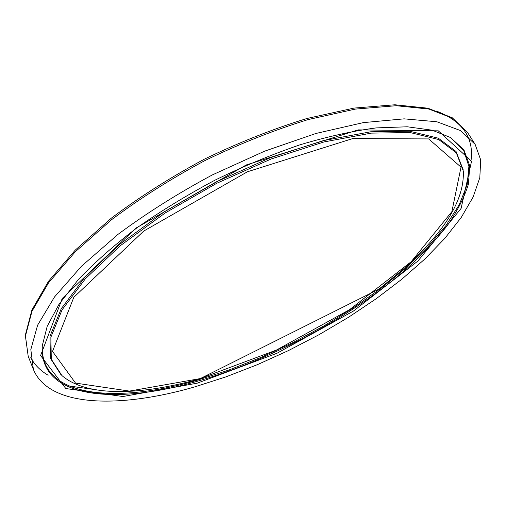 <?xml version="1.0" encoding="UTF-8"?>
<svg xmlns="http://www.w3.org/2000/svg" width="506" height="506" viewBox="0 0 506 506"><rect width="100%" height="100%" fill="white"/><g stroke="black" fill="none" stroke-linecap="round" stroke-linejoin="round"><path stroke-width="0.76" d="M194.854 386.856C120.403 408.456 49.183 407.678 33.39 369.431L30.822 349.564L37.608 325.181L54.484 296.997L81.555 266.162L118.132 234.265C146.759 213.013 178.201 193.21 212.457 174.861L264.67 151.155L315.959 133.464L363.264 122.629L404.123 118.847L436.842 121.756L460.561 130.599L475.121 144.355L480.7 159.896L479.808 177.707L473.091 197.093L461.251 217.428L444.989 238.187L424.97 258.914L401.821 279.23L376.097 298.818L348.324 317.395L318.976 334.719L288.515 350.55L257.364 364.674L225.992 376.856L194.854 386.856M93.395 389.367L68.955 386.008M28.203 356.294L25.445 336.022L31.992 311.272L48.576 282.791L75.318 251.754L111.522 219.743C139.896 198.478 171.098 178.719 205.12 160.465C239.888 143.666 274.214 130.042 308.097 119.587L355.275 109.106L396.103 105.716L428.892 109.043L452.762 118.296L467.544 132.439L452.212 117.715L427.88 108.202L394.87 104.774L354.023 108.088L306.965 118.486C273.215 128.866 239.047 142.414 204.449 159.124C170.592 177.29 139.542 196.973 111.301 218.181L75.23 250.141L48.538 281.235L31.91 309.963L25.3 335.238L28.203 356.294L33.39 369.431M471.137 159.706C473.73 137.082 462.01 120.814 435.982 110.922M30.746 357.672C34.61 364.864 40.417 370.715 48.152 375.231M200.098 378.608L129.397 391.087L75.552 383.099L52.51 351.385L73.832 297.281L143.786 231.027L247.421 171.781L352.733 138.574L428.696 138.922L461.01 167.138L451.864 211.66L411.144 261.747L349.583 309.659L276.466 350.044L200.098 378.608M61.896 375.541L51.283 359.197L50.897 337.104L62.048 309.893L85.35 278.8L120.314 245.707L165.146 212.994L216.751 183.286L271.121 158.998L323.929 141.958L371.259 133.122L410.107 132.547L438.677 139.517L456.323 152.818L463.306 171.015C464.154 189.864 455.843 210.338 438.386 232.444C428.5 244.885 416.697 257.219 402.978 269.445L379.007 289.084L199.819 378.823C141.731 395.23 87.291 397.425 61.896 375.541M60.916 374.642L50.36 358.204L50.031 336.028L61.239 308.736L84.584 277.585L119.587 244.436L164.444 211.698L216.081 181.964L270.482 157.67L323.334 140.624L370.721 131.788L409.651 131.212L438.316 138.182L456.064 151.49L463.161 169.693M450.941 137.771L463.673 150.434L468.898 166.379L467.177 184.734L459.239 204.715L445.881 225.619L427.886 246.852L406.002 267.902L380.929 288.344L353.315 307.825L323.751 326.022L292.784 342.644L260.969 357.413L228.838 370.057L196.973 380.291C116.386 403.756 40.233 397.805 42.276 345.996M197.232 381.296C115.672 405.123 38.564 398.823 42.308 345.573L47.172 326.376L59.057 304.207L78.171 279.786C94.401 262.665 113.901 245.416 136.664 228.042C160.99 210.951 187.144 194.962 215.12 180.092C243.601 166.196 271.905 154.438 300.033 144.798C327.471 136.595 352.878 130.959 376.274 127.891L407.267 126.785L432.194 130.2L450.58 137.55L463.983 150.004L469.739 165.848L468.417 184.197C464.337 197.378 457.373 211.065 447.525 225.252C436.298 239.534 423.01 253.734 407.659 267.845C351.784 316.895 271.652 359.842 197.232 381.296M197.188 383.187L122.952 396.521L65.812 388.551L40.588 355.56L62.206 298.508L136.019 228.054L246.308 164.924L358.267 129.878L438.297 130.839L471.541 161.243L461.099 208.434L417.912 261.033L353.352 311.101L276.984 353.258L197.188 383.187M475.121 144.355L467.544 132.439"/></g></svg>
